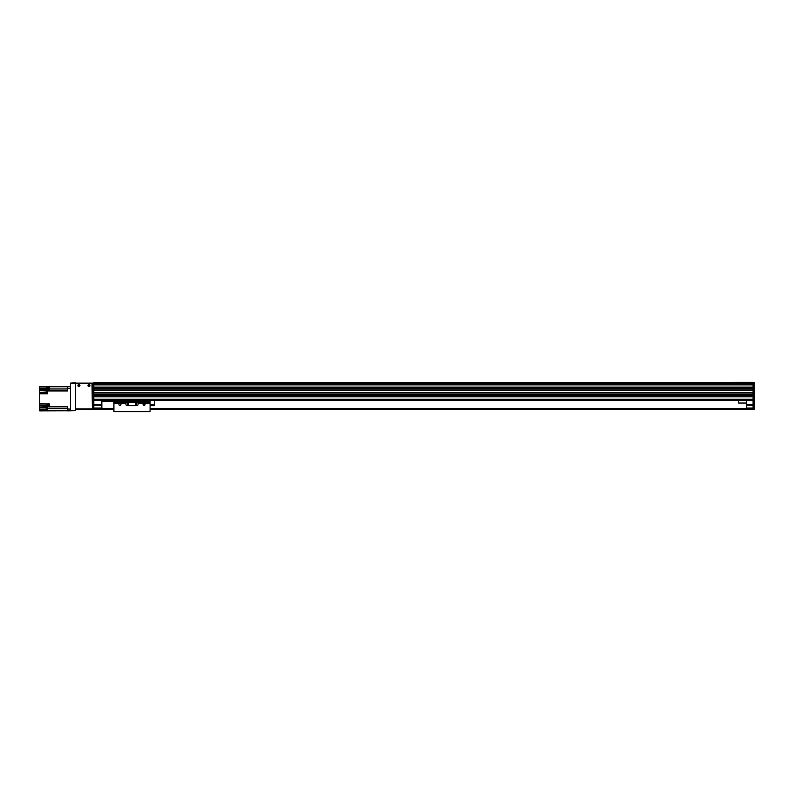 <?xml version="1.0" encoding="UTF-8"?>
<svg xmlns="http://www.w3.org/2000/svg" width="794" height="794" viewBox="0 0 794 794"><rect width="100%" height="100%" fill="white"/><g stroke="black" fill="none" stroke-linecap="round" stroke-linejoin="round"><path stroke-width="1.19" d="M753.089 382.629L93.811 382.629L753.089 382.331L754.3 382.648L754.3 388.137L753.089 388.375L754.3 388.137M70.497 409.059L67.679 409.059L67.679 410.865L75.519 410.667L75.519 383.135L93.811 383.135L93.811 383.959L753.089 383.929L753.089 388.058L93.811 388.058L93.811 387.184L753.089 387.184M93.811 390.182L92.6 390.182L92.6 388.375L93.811 388.375L93.811 390.062L753.089 390.062L753.089 392.782L93.811 392.782L93.811 390.271L753.089 390.271M753.089 394.39L753.089 395.194L93.811 395.194L93.811 394.39L753.089 394.39M753.089 396.802L753.089 399.213L93.811 399.213L93.811 396.802L753.089 396.802M93.811 390.062L753.089 390.062L93.811 390.271M92.6 387.373L93.811 387.373L93.811 388.177L92.6 388.177L92.6 383.939L93.811 383.939L93.811 387.184M93.811 392.901L753.089 392.901M93.811 394.271L753.089 394.271L93.811 394.271M93.811 395.313L753.089 395.313M93.811 396.682L753.089 396.682M93.811 400.414L753.089 400.414M93.811 388.256L753.089 388.256M101.85 400.414L101.85 408.453L93.811 408.453M93.811 404.841L101.85 404.841M93.811 405.238L101.85 405.238M93.811 408.056L101.85 408.056M754.3 390.43L754.3 409.664L753.089 409.664L753.089 390.43L754.3 390.43L753.089 390.182M753.089 390.062L753.089 388.375L754.3 388.375L754.3 390.182M753.089 388.137L753.089 387.373L754.3 387.373M753.089 383.929L93.811 383.929L753.089 383.929L753.089 382.648M754.3 409.664L150.086 409.664L754.3 409.664M754.3 401.139L753.089 401.139M92.6 384.872L754.3 384.872M753.089 408.056L746.658 408.056L753.089 408.453M746.658 408.056L746.658 400.414M746.658 405.238L753.089 405.238M746.658 404.841L753.089 404.841M93.811 409.664L113.909 409.664L92.6 409.664L92.6 390.39L93.811 390.39L93.811 409.664L92.6 409.664M746.658 408.453L150.086 408.453M113.909 408.453L101.85 408.453M753.089 408.86L150.086 408.86L753.089 408.86M113.909 408.86L93.811 408.86L113.909 408.86M77.931 385.547A1.002 1.002 -1.2 0 1 79.44 384.673A1.002 1.002 -1.2 0 1 79.44 386.41A1.002 1.002 -1.2 0 1 77.931 385.547M87.985 385.547A1.002 1.002 -1.2 0 1 89.484 384.673A1.002 1.002 -1.2 0 1 89.484 386.41A1.002 1.002 -1.2 0 1 87.985 385.547M75.519 408.86L75.519 383.532L92.005 383.135L92.402 408.86L75.519 408.86M75.519 409.664L92.402 409.664L92.402 408.86M754.3 388.375L93.811 388.177M93.811 401.139L92.6 401.139M746.658 403.034L738.619 403.034L738.619 400.414M101.85 401.218L112.708 401.218L112.708 400.414M67.679 410.776L39.7 410.865L39.7 409.257L46.251 409.257M67.679 409.059L67.679 406.677L49.347 406.677L49.347 403.957L47.541 403.957L47.541 406.677L46.33 406.677L46.33 403.957L39.7 403.957L39.7 393.784L47.541 393.784L47.541 390.946L67.679 390.946L67.679 388.554L70.497 388.554M49.347 404.325L49.347 406.965L47.541 406.677M67.679 388.554L67.679 386.747L49.347 386.747L49.347 389.566L47.541 389.566L47.541 386.747L49.069 386.747L49.347 389.11M49.069 404.384L48.265 404.384L48.265 406.637L49.069 406.637M46.33 406.677L39.7 406.965L39.7 407.858L47.541 407.858L47.541 410.865M39.7 407.858L39.7 409.257M46.33 388.157L39.7 388.157L39.7 393.784M39.7 388.157L39.7 386.747L47.541 386.747M39.7 406.965L39.7 405.357L46.33 405.357M39.7 403.957L39.7 405.357M49.069 386.797L48.265 386.797L48.265 389.05L49.069 389.05M39.7 390.569L47.541 390.946M46.33 386.747L46.33 389.566L39.7 389.566M47.541 391.055L47.541 393.467M47.342 391.075L47.342 393.447M47.054 391.134L46.251 391.134L46.251 393.387L47.054 393.387M67.679 386.747L70.497 386.747L67.679 386.747M47.342 408.255L47.342 410.667L47.541 408.255M47.054 408.334L46.251 408.334L46.251 410.587L47.054 410.587M93.811 383.135L70.497 383.135L75.519 382.728M88.333 385.547A0.655 0.655 -1.2 0 1 89.315 384.981A0.655 0.655 -1.2 0 1 89.315 386.102A0.655 0.655 -1.2 0 1 88.333 385.547M78.288 385.547A0.655 0.655 -1.2 0 1 79.261 384.981A0.655 0.655 -1.2 0 1 79.261 386.102A0.655 0.655 -1.2 0 1 78.288 385.547M75.519 410.27L70.497 410.667M70.497 410.27L70.497 383.135M119.944 405.426A0.993 0.993 -123.2 0 1 119.08 403.948A0.993 0.993 -123.2 0 1 120.797 403.948A0.993 0.993 -123.2 0 1 119.944 405.426M143.654 404.434L144.458 404.434L143.654 404.434M144.061 405.426A0.993 0.993 -123.2 0 1 143.208 403.948A0.993 0.993 -123.2 0 1 144.915 403.948A0.993 0.993 -123.2 0 1 144.061 405.426M113.909 403.441L125.968 403.441L125.968 404.434A1.211 1.211 56.8 0 0 127.179 405.645L136.826 405.645A1.211 1.211 56.8 0 0 138.027 404.434L138.027 403.441L150.086 403.441L150.086 411.669L113.909 411.669L113.909 400.414M125.968 403.441L125.968 402.657L138.027 402.657L138.027 403.441M127.983 403.382A0.655 0.655 56.8 0 0 127.417 404.364A0.655 0.655 56.8 0 0 128.549 404.364A0.655 0.655 56.8 0 0 127.983 403.382M136.022 403.382A0.655 0.655 56.8 0 0 135.456 404.364A0.655 0.655 56.8 0 0 136.588 404.364A0.655 0.655 56.8 0 0 136.022 403.382M138.027 402.657L150.086 402.667L150.086 403.441M113.909 401.645L150.086 401.645L150.086 400.414L150.086 402.667M150.086 404.315L154.512 404.315L154.512 405.645L150.086 405.645M154.512 400.414L154.512 404.315M93.811 383.681L753.089 383.681M93.811 383.74L753.089 383.74L93.811 383.74M93.811 382.49L753.089 382.49M93.811 389.943L753.089 389.943M93.811 387.125L753.089 387.125M93.811 384.852L753.089 384.852M753.089 399.938L754.3 399.938M753.089 409.257L754.3 409.257M753.089 402.35L754.3 402.35M753.089 408.582L150.086 408.582M113.909 408.582L93.811 408.582M753.089 408.741L150.086 408.741M113.909 408.741L93.811 408.741M753.089 409.059L150.086 409.059M113.909 409.059L93.811 409.059M753.089 409.466L150.086 409.466M113.909 409.466L93.811 409.466M92.6 399.938L93.811 399.938M93.811 402.35L92.6 402.35M93.811 409.257L92.6 409.257M47.541 405.357L48.265 405.357M47.541 406.836L46.33 406.836M49.347 406.836L67.679 406.836M67.679 408.632L47.541 408.632M48.265 388.157L47.541 388.157M46.33 388.981L47.541 388.981M67.679 388.981L49.347 388.981M47.541 390.787L67.679 390.787M46.251 392.375L39.7 392.375M113.909 402.667L125.968 402.667M113.909 400.861L150.086 400.861"/></g></svg>
